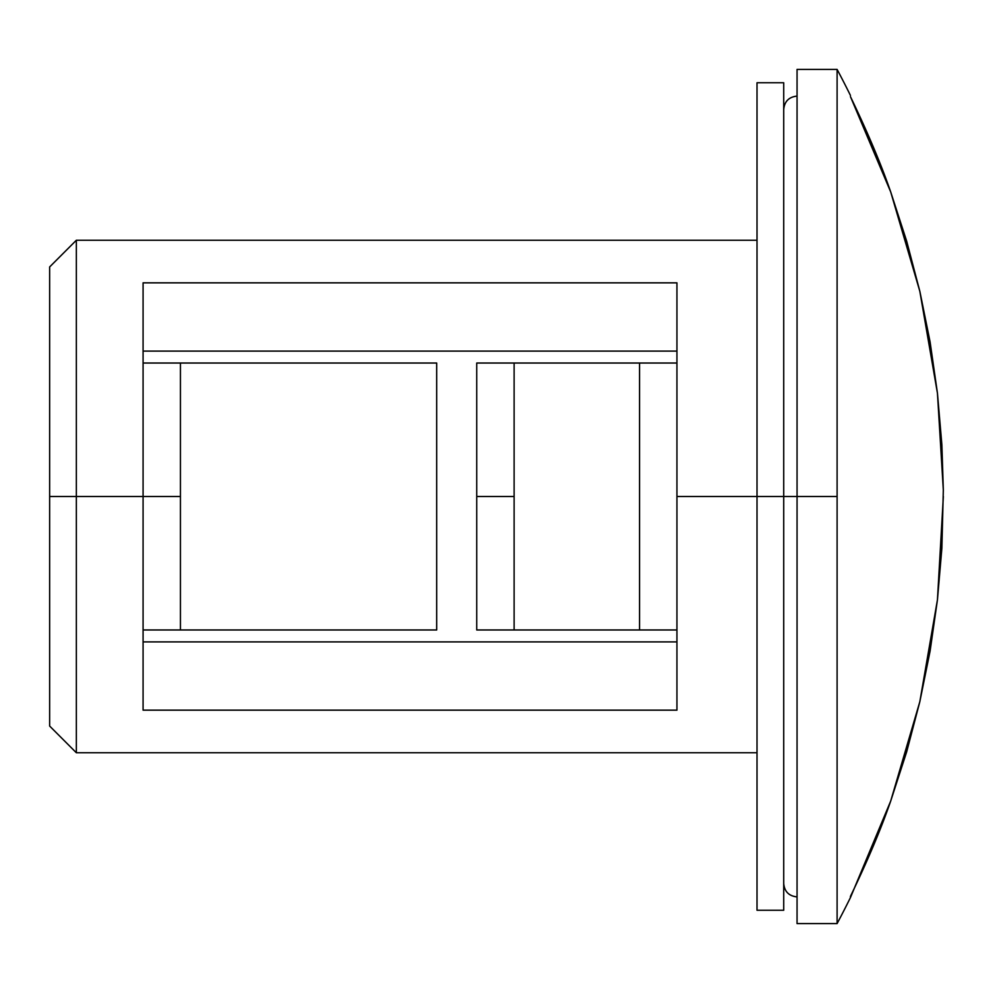 <?xml version="1.0" encoding="UTF-8"?>
<svg xmlns="http://www.w3.org/2000/svg" width="993" height="993" viewBox="0 0 993 993"><rect width="100%" height="100%" fill="white"/><g stroke="black" fill="none" stroke-linecap="round" stroke-linejoin="round"><path stroke-width="1.49" d="M76.349 496.5L49.65 496.5L49.65 726.057L49.65 496.5L76.349 496.5L76.349 752.756L76.349 496.5L180.441 496.5L180.441 363.028L143.079 363.028L143.079 496.5L76.349 496.5L76.349 240.244L76.349 496.5M514.113 363.028L476.739 363.028L476.739 496.5L514.113 496.5L514.113 363.028L476.739 363.028L476.739 629.972L514.113 629.972L476.739 629.972L476.739 496.5L514.113 496.5L514.113 629.972L639.566 629.972L514.113 629.972L514.113 363.028L639.566 363.028L514.113 363.028M837.099 496.5L797.056 496.5L797.056 923.589L797.056 496.5L783.713 496.5L837.099 496.5L837.099 923.589L837.099 69.411A907.565 907.565 0 0 1 850.442 95.44A907.565 907.565 0 0 0 837.099 69.411L837.099 496.5M143.079 351.1L676.941 351.1L143.079 351.1M143.079 629.972L143.079 282.844L676.941 282.844L676.941 363.028L639.566 363.028L639.566 629.972L639.566 363.028L676.941 363.028L676.941 710.156L143.079 710.156L143.079 629.972L436.697 629.972L436.697 363.028L180.441 363.028L180.441 629.972L143.079 629.972L143.079 710.156L676.941 710.156L676.941 629.972L639.566 629.972L676.941 629.972L676.941 496.5L757.014 496.5L676.941 496.5L676.941 282.844L143.079 282.844L143.079 363.028L436.697 363.028L436.697 629.972L180.441 629.972L180.441 496.5L143.079 496.5L143.079 629.972M919.816 701.766L937.442 599.809L919.816 701.766L890.696 801.066L850.442 897.56A907.565 907.565 0 0 1 837.099 923.589A907.565 907.565 0 0 0 850.442 897.56L850.442 896.381C867.559 860.881 880.977 829.105 890.696 801.066L906.671 751.825L919.816 701.766L930.093 651.036L937.442 599.809L941.873 548.235L943.325 490.033L937.442 393.191L930.093 341.964L919.878 291.47M943.325 490.033L941.873 444.765L937.442 393.191L919.816 291.234L906.671 241.175L890.771 192.145M890.696 191.934C880.977 163.895 867.559 132.119 850.442 96.619L890.696 191.934L919.816 291.234L937.442 393.191M676.941 641.9L143.079 641.9L676.941 641.9M49.65 266.943L49.65 496.5L49.65 266.943L76.349 240.244L757.014 240.244M797.056 69.411L797.056 496.5L797.056 69.411L837.099 69.411M937.442 599.809L943.35 496.5M783.713 910.246L783.713 82.754L783.713 496.5L757.014 496.5L757.014 82.754L757.014 910.246L783.713 910.246L783.713 496.5L757.014 496.5L757.014 910.246M757.014 752.756L76.349 752.756L49.65 726.057M837.099 923.589L797.056 923.589M797.056 896.902C788.938 896.058 784.495 891.615 783.713 883.547M797.056 96.098C788.938 96.942 784.495 101.385 783.713 109.453M757.014 82.754L783.713 82.754"/></g></svg>
